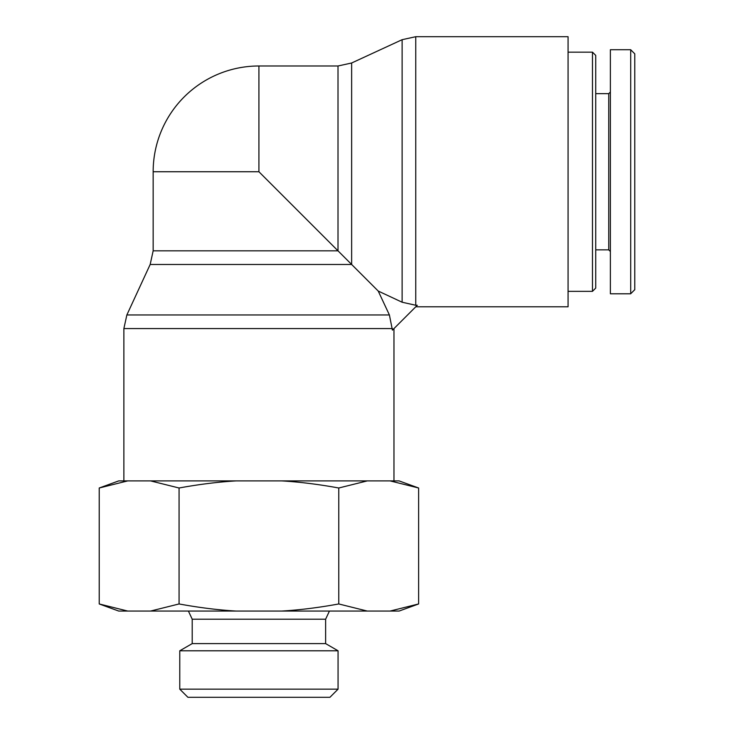 <?xml version="1.0" encoding="UTF-8"?>
<svg xmlns="http://www.w3.org/2000/svg" width="734" height="734" viewBox="0 0 734 734"><rect width="100%" height="100%" fill="white"/><g stroke="black" fill="none" stroke-linecap="round" stroke-linejoin="round"><path stroke-width="1.1" d="M415.756 305.261L417.297 305.261L392.424 330.126L389.396 314.95L378.221 291.049L402.122 302.224L415.756 305.261L415.756 36.7L568.07 36.7L568.07 306.794L415.756 306.794M258.918 171.747L153.158 171.747L153.158 250.835L338.007 250.835L338.007 65.987L258.918 65.987L258.918 171.747L378.221 291.049M393.965 328.584L393.965 480.898M592.476 291.343L595.733 288.086L595.733 55.408L592.476 52.16L592.476 291.343L568.07 291.343M634.782 171.747L634.782 53.83L630.708 49.765L630.708 293.738L634.782 289.673L634.782 171.747M630.708 49.719L610.376 49.719L610.376 293.784L630.708 293.784M610.376 251.478L608.743 249.854L608.743 93.649L610.376 92.025M608.743 93.649L595.733 93.649M179.775 689.162L338.062 689.162L329.924 697.3L187.913 697.3L179.775 689.162L179.775 650.783L192.207 643.608L325.63 643.608L325.63 619.202L192.207 619.202L188.409 611.064M418.619 603.954L399.094 611.064L390.103 611.064L418.619 603.954L418.619 488L390.103 480.898L399.094 480.898L418.619 488M338.769 603.954L367.284 611.064L281.746 611.064C299.711 610 318.721 607.633 338.769 603.954L338.769 488C318.721 484.33 299.711 481.963 281.746 480.898L367.284 480.898L338.769 488M179.068 603.954C199.116 607.633 218.126 610 236.1 611.064L150.562 611.064L179.068 603.954L179.068 488L150.562 480.898L236.1 480.898C218.126 481.963 199.116 484.33 179.068 488M99.218 603.954L127.734 611.064L118.743 611.064L99.218 603.954L99.218 488L127.734 480.898L118.743 480.898L99.218 488M367.284 611.064L390.103 611.064M236.1 611.064L281.746 611.064M127.734 611.064L150.562 611.064M150.562 480.898L127.734 480.898M281.746 480.898L236.1 480.898M390.103 480.898L367.284 480.898M179.775 650.783L338.062 650.783L338.062 689.162M192.207 643.608L192.207 619.202M153.158 250.835L150.167 264.479L351.641 264.479L351.641 62.996L402.122 39.691L402.122 302.224M123.872 480.898L123.872 328.584L392.424 328.584M389.396 314.95L126.863 314.95L150.167 264.479M402.122 39.691L415.756 36.7M123.872 328.584L126.863 314.95M338.007 65.987L351.641 62.996M258.918 65.987A105.76 105.76 0 0 0 153.158 171.747M592.476 52.16L568.07 52.16M608.743 249.854L595.733 249.854M325.63 619.202L329.428 611.064M325.63 643.608L338.062 650.783"/></g></svg>
